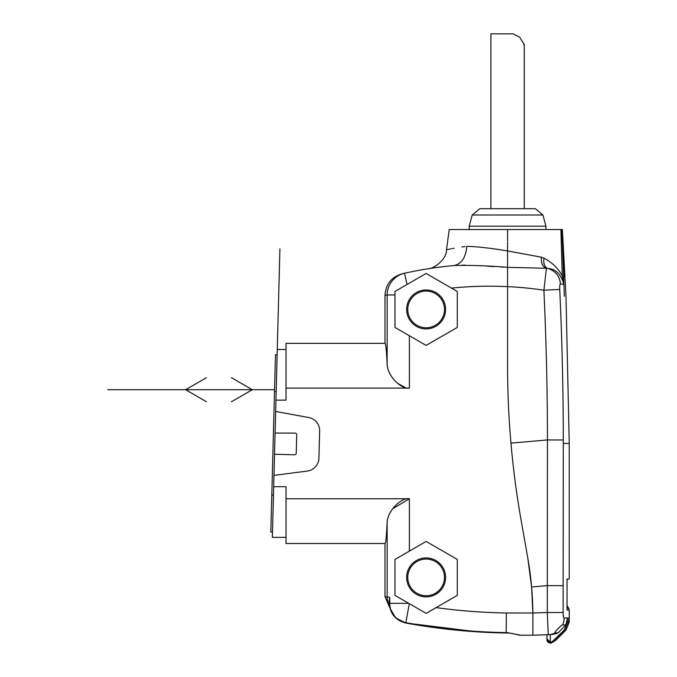 <?xml version="1.0" encoding="UTF-8"?>
<svg xmlns="http://www.w3.org/2000/svg" width="677" height="677" viewBox="0 0 677 677"><rect width="100%" height="100%" fill="white"/><g stroke="black" fill="none" stroke-linecap="round" stroke-linejoin="round"><path stroke-width="1.02" d="M507.572 242.163L507.572 250.939C490.41 248.095 476.82 246.555 466.8 246.326C439.982 250.685 439.982 250.685 466.8 246.326C465.784 257.582 461.502 263.988 453.979 265.536C469.821 265.105 487.685 265.697 507.572 267.33L507.572 365.597A889.527 889.527 0 0 0 521.087 520.063L527.806 558.144A333.575 333.575 0 0 1 532.858 612.99L531.606 586.993L527.806 558.144L521.087 520.063M507.572 269.979L507.572 267.288M532.782 608.395L532.816 609.774M532.867 615.046L532.867 614.014L532.867 615.046M532.833 610.959L532.799 608.995M387.591 518.98L387.151 522.026C386.516 536.176 385.797 543.326 384.985 543.496L286.024 543.496L286.024 498.737L409.373 498.737L392.643 508.757M390.443 512.066L388.708 515.561M389.461 605.34A15.563 15.554 -76.7 0 1 387.151 597.165L387.151 522.026C388.141 509.29 402.578 497.096 409.373 498.737L409.373 551.112L426.129 541.439L457.28 559.422L457.28 595.388L426.129 613.379L409.314 603.664L405.819 622.62A19.625 19.625 0 0 1 389.749 603.325L389.749 597.402M409.373 388.107C402.561 389.732 388.149 377.563 387.151 364.818C386.516 350.669 385.797 343.51 384.985 343.349L286.024 343.349L286.024 388.107L409.373 388.107L409.373 335.733L426.129 345.405L457.28 327.423L457.28 291.448L451.508 288.123A366.926 366.926 0 0 1 507.572 286.65L507.572 365.597M409.373 335.733L394.979 327.423L394.979 294.952L387.151 294.952L387.151 364.818L387.709 368.33M388.708 371.301L390.443 374.779M392.643 378.088L395.038 380.923M397.543 383.275L405.311 387.549M286.024 498.737L286.024 486.704L273.686 486.704L272.357 537.377L273.982 475.381L307.299 471.065A13.345 13.345 0 0 0 318.926 458.177L319.637 430.995A13.345 13.345 0 0 0 308.704 417.514L275.657 411.464L275.954 400.141L286.024 400.141L286.024 388.107M273.982 475.381L275.657 411.464M275.954 400.141L277.274 349.467L275.954 400.141M276.165 391.797L277.147 354.503M286.024 349.467L277.274 349.467L279.914 248.84L272.797 520.672M273.085 509.586L273.449 495.539M275.09 433.06L295.104 433.111A1.667 1.667 0 0 1 296.729 434.82L296.255 453.158A1.667 1.667 0 0 1 294.537 454.783L274.532 454.259M277.138 354.773L275.471 354.731L271.799 495.124L273.466 495.09M276.174 391.755L274.507 391.628M271.799 495.124L270.825 532.02L272.493 532.063M394.979 294.952L394.979 291.448L394.979 294.952M451.508 288.123L426.129 273.466L394.979 291.448M453.979 265.536A389.165 389.165 0 0 0 404.541 273.246L407.046 284.484M435.658 267.635L443.384 266.645A389.165 389.165 0 0 0 404.541 273.246A22.239 22.223 77.3 0 0 404.516 273.254A22.239 22.223 77.3 0 0 404.474 273.263L402.282 273.762C391.484 276.978 385.721 284.213 384.985 295.443L384.985 343.349M503.688 267.144L500.692 266.983M494.032 266.594L487.389 266.171M480.882 265.765L476.295 265.511M465.217 265.147L462.078 265.147M560.903 229.545L561.876 229.545L563.941 284.416L562.24 276.004L560.903 229.545L449.198 229.545L446.507 249.762L448.132 249.415M448.783 249.28L449.68 249.102M450.552 248.924L451.728 248.704M452.828 248.493L454.182 248.247M461.909 246.987L465.099 246.546M507.572 250.93L541.338 257.184C540.999 263.192 542.683 266.89 546.407 268.27L507.572 267.33L507.572 250.939M541.338 257.184L544.003 258.149C543.157 263.683 544.528 267.153 548.133 268.541L546.407 268.27L543.893 290.188L559.727 289.426C559.634 285.999 559.871 284.154 560.438 283.908L563.941 284.416C560.886 274.16 555.614 268.871 548.133 268.541C555.589 271.037 559.693 276.157 560.438 283.908M563.983 276.918L562.24 276.004C558.483 268.574 552.398 262.625 544.003 258.149M561.876 229.545L563.983 276.91M479.739 208.685L535.405 208.685L479.739 208.685L472.216 214.998L469.212 226.211L545.933 226.211L545.933 229.545M472.216 214.998L542.929 214.998L545.933 226.211M523.643 44.97C524.59 45.207 524.193 44.123 522.449 41.712L519.623 37.108L512.997 33.85L490.901 33.85L490.901 208.423M559.727 289.426A3313.314 3311.292 -90 0 1 563.298 439.965L563.298 443.427L569.23 443.418L565.98 296.188L562.367 229.511M531.606 586.993L547.295 585.622L563.137 585.673L563.298 443.427M563.162 613.599L563.264 615.181M563.315 615.571L563.713 617.492M553.896 640.307L555.326 640.307L551.552 642.786L552.161 641.711L564.161 630.143L567.453 622.281L567.453 617.906L564.127 618.016C563.543 617.72 563.213 615.875 563.137 612.499L563.137 602.648M552.161 641.711L550.325 642.253L546.991 638.91L546.991 634.73L546.991 639.816L550.325 643.15L555.69 640.307L565.87 630.143L569.137 622.281L568.731 617.864L568.731 622.281L565.481 630.143L555.326 640.307M567.055 608.284L568.722 608.284L569.23 610.053L567.038 610.053L567.038 578.852C569.958 578.877 569.958 578.877 567.038 578.852M546.991 634.73L551.188 634.586L548.252 634.688L548.133 633.79M532.875 635.229L520.638 635.229L532.875 635.229L520.672 635.229L507.301 632.606L520.638 635.229L532.875 635.229L532.884 616.062L532.875 635.229L549.182 634.654M552.652 634.535L558.136 632.834L555.038 632.944A16.68 16.46 88 0 1 548.252 634.688L547.295 612.499L532.858 612.998L532.884 616.062L532.858 612.998L506.371 612.99A589.312 589.312 0 0 1 436.115 607.616L426.129 613.379L394.979 595.388L394.979 559.422L409.373 551.112M546.991 638.91L546.991 639.689L550.325 643.023L551.552 642.786M550.325 642.253L550.325 634.62L550.325 642.253M567.453 617.906L565.93 624.837L558.136 632.834M564.127 618.016A16.68 16.46 88 0 1 562.646 624.956C561.817 624.414 554.167 632.157 555.038 632.944M532.799 609.029L532.774 607.98M389.698 597.698L389.097 602.251L389.123 600.05M389.673 597.588L389.749 603.325L389.36 601.921M507.301 632.606L506.151 633.003C472.411 632.445 438.941 629.111 405.751 623.001L405.819 622.62A608.936 608.936 0 0 0 506.168 632.606L506.371 612.99M506.193 629.669L506.184 630.465M405.751 623.001L395.613 617.856L389.918 608.022L384.985 596.657L389.749 597.351L389.36 603.325C390.104 613.811 395.563 620.369 405.751 623.001L477.319 631.844M389.537 604.18L389.402 603.325M384.985 543.496L384.985 596.657M406.649 577.405A19.481 19.481 0 0 0 426.129 596.886A19.481 19.481 0 0 0 445.601 577.405A19.481 19.481 0 0 0 426.129 557.933A19.481 19.481 0 0 0 406.649 577.405M444.476 577.405A18.347 18.347 0 0 1 426.129 595.752A18.347 18.347 0 0 1 407.782 577.405A18.347 18.347 0 0 1 426.129 559.058A18.347 18.347 0 0 1 444.476 577.405M555.715 633.807L557.501 633.13M562.646 624.956L565.93 624.837M569.137 617.856L568.731 621.494M546.991 639.816L546.991 639.968C546.779 639.105 546.627 643.302 551.349 643.032L555.809 640.307L565.87 630.143M406.649 309.44A19.481 19.481 0 0 0 426.129 328.912A19.481 19.481 0 0 0 445.601 309.44A19.481 19.481 0 0 0 426.129 289.959A19.481 19.481 0 0 0 406.649 309.44M444.476 309.44A18.347 18.347 0 0 1 426.129 327.786A18.347 18.347 0 0 1 407.782 309.44A18.347 18.347 0 0 1 426.129 291.093A18.347 18.347 0 0 1 444.476 309.44M402.282 273.762L404.397 273.28M430.191 268.43L428.067 268.769M274.557 389.715L107.77 389.715M231.466 401.749L252.318 389.715L231.466 377.681M206.451 377.681L185.6 389.715L206.451 401.749M507.572 241.054L507.572 229.545M403.382 273.508L404.474 273.263A22.239 22.223 77.3 0 0 387.151 294.952L384.985 295.443M507.581 286.616A367.366 367.146 -90 0 1 543.893 290.188A3296.998 3294.984 -90 0 1 547.456 439.932L563.298 439.965M564.33 296.264C566.531 296.264 566.531 296.264 564.33 296.264L563.941 284.416M510.957 443.122L547.448 439.932L547.295 612.499L563.137 612.499L563.137 585.673M563.247 490.833L563.154 572.903M567.453 622.281L568.731 622.281M569.137 622.281L565.972 630.143M389.749 603.325L408.713 603.325M520.672 635.229L520.638 635.229C519.242 635.618 514.105 633.223 507.301 633.003L506.227 633.003M564.161 630.143L565.481 630.143M551.789 642.439C549.055 643.099 547.465 642.092 546.991 639.443M286.024 537.377L272.357 537.377M469.212 226.211L469.212 229.545M535.405 208.685L542.929 214.998M524.252 44.775L524.252 208.423M569.23 443.418L569.23 578.852M569.23 610.053L569.23 622.281M569.23 578.869L567.038 579.664M567.038 605.593L568.722 608.284M446.507 249.762C446.71 259.943 433.077 269.04 427.966 268.777L427.974 268.777M403.407 273.5L404.347 273.288"/></g></svg>
